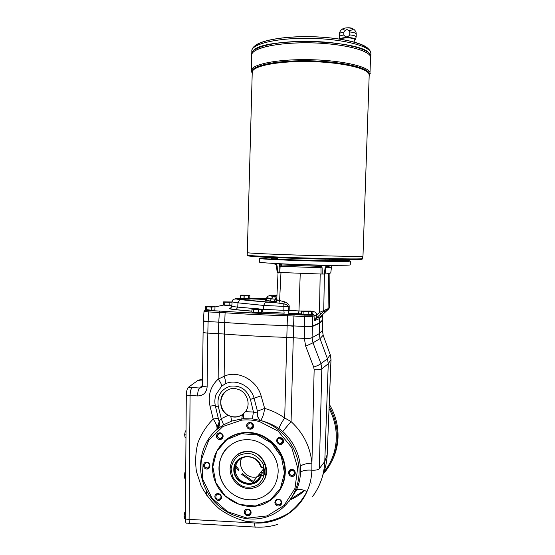 <?xml version="1.0" encoding="UTF-8"?>
<svg xmlns="http://www.w3.org/2000/svg" width="555" height="555" viewBox="0 0 555 555"><rect width="100%" height="100%" fill="white"/><g stroke="black" fill="none" stroke-linecap="round" stroke-linejoin="round"><path stroke-width="0.83" d="M261.287 475.607C256.701 490.502 233.072 484.876 233.815 469.204C233.905 453.463 257.804 451.902 261.516 467.553L263.368 467.712L263.139 475.767L261.017 475.482C256.459 489.933 233.502 484.39 234.231 469.142C234.314 453.823 257.534 452.228 261.245 467.428L261.516 467.553M261.017 475.482L260.642 475.142L263.25 471.868M349.83 31.989C347.943 28.895 345.966 28.936 343.892 32.114L343.802 35.034C345.696 37.518 347.673 37.476 349.733 34.916L349.83 31.989C353.521 32.315 355.665 32.967 356.261 33.945L356.303 34.243M353.049 28.999C353.126 29.748 351.821 30.22 349.13 30.421M345.134 30.192C337.509 28.721 350.434 26.425 352.938 28.825M339.716 39.058L339.202 36.928C339.285 36.068 340.819 35.437 343.802 35.034M349.733 34.916C353.424 35.236 355.568 35.881 356.164 36.845L355.457 39.655M339.896 39.086C340.943 36.914 354.909 37.171 355.415 39.37L354.229 40.626M276.071 259.067L271.215 258.928M271.478 257.86L260.829 257.999C259.49 258.089 259.345 258.221 260.385 258.387C265.408 259.594 341.505 261.939 349.06 261.114C352.092 260.836 347.971 260.392 336.705 259.789M277.375 257.915L275.897 257.902M271.471 258.04L260.635 258.186L259.511 258.352L260.184 258.581C265.214 259.802 341.672 262.161 349.241 261.322L332.473 259.913M277.368 258.096L275.897 258.082M325.057 274.031L324.335 274.045L325.098 267.815L326.396 265.616L328.907 265.561L328.158 266.379L326.687 266.788L325.847 267.892L325.057 274.031C328.81 273.629 330.725 273.178 330.801 272.685L330.808 272.651M324.335 274.045L321.04 274.024L320.963 267.857L319.999 266.733L318.542 266.303M281.871 264.992L280.108 266.393L279.852 272.484L321.04 274.024M279.852 272.484L277.132 272.241L276.286 263.847L277.167 266.095L277.479 272.297M259.511 258.401L259.407 262.05C258.429 262.654 278.603 263.889 303.599 264.659C328.581 265.443 350.08 265.498 350.24 264.86L350.365 261.148M277.167 266.095L276.792 266.129L277.132 272.241M278.95 272.422L279.179 266.247L279.741 264.104L280.199 263.93L326.396 265.616L326.687 266.788M325.098 267.815L325.847 267.892C329.552 267.586 331.439 267.239 331.508 266.844L331.508 266.816M319.999 266.733L321.296 265.567L322.122 267.794L322.164 274.038M322.122 267.794L279.179 266.247M319.541 265.47L318.369 266.296M271.624 263.299L279.741 264.104L280.885 265.339M280.663 264.097L281.947 264.999M319.153 265.068L318.32 266.296L282.065 265.006L280.851 263.785M329.712 260.905L324.793 260.753M336.85 259.948L337.655 260.011L337.343 261.245M329.524 260.697L337.35 260.337M328.907 265.561L337.912 265.311M275.668 264.562L274.323 263.632M276.237 264.881L275.197 263.5M235.688 465.201L239.08 469.967M242.445 473.699L254.308 482.246M252.726 482.864L252.372 482.677M320.179 273.997L319.486 312.416L323.745 310.557L323.128 311.966L327.443 310.078L320.353 316.676L319.541 318.556L319.555 322.934L322.788 319.756L322.76 314.484M328.837 308.823L327.443 310.078L328.054 308.698L329.448 307.456L329.92 273.226L329.441 307.47L328.837 308.823L320.353 316.676L315.753 318.591L316.676 315.316L312.465 316.301L304.737 316.537L304.327 338.224C308.296 338.37 310.876 338.189 312.063 337.676L312.416 326.493L311.806 326.645L319.555 322.934L312.423 326.153L304.695 326.451L287.143 325.632L287.497 314.338C265.672 313.679 245.081 312.701 225.725 311.411L219.468 311.084L225.725 311.411M330.988 359.439L330.225 354.707L327.457 358.766L320.02 338.626L312.992 342.817L312.063 337.711C310.869 338.328 308.289 338.564 304.327 338.432L286.782 337.364C264.742 336.698 243.95 335.595 224.421 334.054L218.455 333.666L218.753 322.136L208.104 321.602L203.373 320.846L204.018 311.272M311.341 314.303L313.499 314.643L314.005 315.462L316.822 314.879L319.486 312.416L320.991 313.762L315.753 318.591L314.935 320.519L319.541 318.556L321.678 316.586L321.844 315.677M322.441 330.398L322.781 320.068L322.448 330.378L319.215 333.673L319.548 323.253L322.753 320.103L319.548 323.253L312.416 326.493L312.465 316.301L311.972 315.24L311.188 314.928L312.701 314.303L312.992 311.515C315.06 311.743 316.336 312.86 316.822 314.879L316.676 315.316M249.778 298.312L266.407 298.784L264.617 299.464L266.005 299.374M240.606 298.091L235.764 298.195L239.448 298.5C238.941 299.194 249.514 299.534 250.77 298.854L250.173 298.673M276.466 300.768L274.108 302.114L274.461 301.844L273.997 301.698L265.228 300.442L264.617 299.464L250.77 298.854M276.959 295.211L269.716 295.211C268.897 295.607 270.021 295.981 273.102 296.335L274.642 296.578L275.703 299.18L276.765 299.18M265.228 300.442L265.9 300.324L267.67 298.139L271.395 298.833L266.83 297.619C267.496 295.76 269.508 295.35 272.859 296.391L273.102 296.335M269.716 295.211L276.952 295.35M235.764 298.195L235.764 298.195C234.737 298.687 236.132 299.138 239.947 299.547L275.488 302.697L277.604 300.061L276.737 299.7L275.169 302.302L276.279 302.794L274.108 302.114M273.997 301.698L275.696 299.305L276.758 299.36M274.461 301.844L276.133 301.303M261.287 309.163L263.465 309.357L263.667 305.423L265.373 302.114L276.279 302.794L283.765 303.856L283.91 306.388L263.667 305.423L237.956 302.843C234.092 302.433 232.156 301.962 232.15 301.421L231.83 306.013C231.844 306.395 233.815 306.762 237.741 307.109L255.577 308.663M283.765 303.856C286.623 304.577 288.073 305.423 288.114 306.402L289.245 306.429C289.21 304.674 287.719 303.155 284.777 301.865L283.765 303.856M284.209 313.18L261.87 312.09L263.465 309.357L283.855 310.335L283.91 306.388L288.114 306.402L288.385 313.242L301.351 313.901M301.434 311.05L298.972 310.946L300.241 273.303M219.516 311.057L205.073 310.287L204.018 311.258L208.749 311.945L209.11 310.592L219.468 311.084L218.753 322.136L224.72 322.504L225.101 312.784L208.749 311.945L208.097 321.935L203.366 321.172L203.095 332.126C203.199 332.577 204.767 332.903 207.82 333.104L208.097 321.935M218.746 322.469L224.713 322.497C244.269 323.919 265.075 324.966 287.136 325.632L293.574 326.229L293.921 316.017L287.455 315.767C265.422 315.101 244.637 314.109 225.101 312.784L225.635 311.438C245.026 312.736 265.644 313.714 287.497 314.373L294.205 314.602L287.497 314.338M260.163 312.666C263.16 313.332 250.964 313.075 253.156 312.521M213.904 310.231C214.126 310.668 206.113 310.495 206.356 310.065M230.935 305.139L230.929 305.139C234.189 305.708 222.569 305.521 224.706 305.042L231.893 305.083M310.169 314.831C310.37 315.289 302.246 315.025 302.475 314.581M301.351 313.839L288.482 313.186L289.141 310.425L298.972 310.946L298.423 313.776M322.469 314.754L321.678 316.586M311.188 314.928L294.171 314.629L293.921 316.017L304.737 316.537L304.973 315.143L311.972 315.24L313.499 314.643L311.341 314.248M314.935 320.519C314.428 320.492 314.123 318.882 314.033 315.677L314.005 315.462M322.788 319.722L322.732 314.505M329.33 308.067L329.441 307.442M277.604 300.061L284.777 301.865M278.867 303.099L279.609 300.567L280.976 272.533M276.772 295.392L274.434 296.474L276.938 295.662M215.347 405.92C214.625 405.559 212.843 405.649 210.012 406.191C207.757 395.389 210.477 386.377 218.164 379.148L218.455 333.666L207.82 333.104L207.133 386.932C204.108 386.668 202.547 386.169 202.45 385.434L203.095 332.174M240.051 298.507L239.906 298.646C240.308 299.089 249.708 299.353 250.423 298.944L250.25 298.756M249.771 298.444L249.854 295.433L249.771 298.444L240.599 298.396L240.676 295.371L240.634 298.403M249.854 295.433L248.758 295.718L248.675 298.75M248.758 295.718L244.186 295.697L244.103 298.729M244.186 295.697L240.717 295.378M241.258 295.066L249.313 295.413L240.676 295.371M240.606 298.16L240.232 298.333C240.613 298.75 249.445 298.992 250.118 298.611L249.778 298.396M303.085 314.553L303.183 311.424L301.441 310.953L301.344 314.068L308.108 314.789L311.334 314.539L311.431 311.417L310.092 311.341L308.205 311.66L308.108 314.789M310.613 311.029L311.431 311.417M303.183 311.424L308.205 311.66M302.315 311.008L310.536 311.008L302.315 311.008M224.768 302.211L223.616 301.844L223.54 304.653L224.692 305.035L224.768 302.211L226.995 302.149L229.208 302.413L229.139 305.243M232.094 302.197L224.192 301.865L232.108 301.996M231.865 301.892L229.208 302.413M206.522 309.981L206.599 306.922L205.461 306.492L205.385 309.53L211.316 310.21L214.91 309.981L214.986 306.936L213.918 306.853L211.393 307.144L211.316 310.21M206.599 306.922L208.999 306.859L206.03 306.526L207.265 306.214L211.434 306.221L214.986 306.936M214.397 306.54L208.999 306.859L211.393 307.144M253.309 312.569L253.392 309.461L251.956 309.01L251.866 312.097L258.228 312.798L261.669 312.562L261.759 309.461L260.524 309.378L258.318 309.69L258.228 312.798M253.392 309.461L255.862 309.392L252.678 309.052L253.684 308.719L257.839 308.719L261.759 309.461M261.017 309.059L255.862 309.392L258.318 309.69M241.744 420.114C247.71 419.531 253.663 420.024 259.601 421.599L278.221 431.2L291.75 447.628L297.695 467.941L294.955 488.449L284.084 505.445L267.108 515.921L247.107 518.106L227.605 511.745L211.954 498.043L202.79 479.388L201.638 458.978L208.715 440.275L222.881 426.504L241.744 420.114L241.841 418.852L243.305 418.72L243.478 413.78L242.362 414.661L241.841 418.852L231.608 421.127L223.575 424.79L221.23 418.685L228.292 415.286C213.751 408.286 222.076 384.192 237.408 389.152C246.822 391.386 251.401 404.311 245.393 411.72L253.441 411.997L257.284 413.038L257.423 411.158L254.114 398.358C251.006 385.683 235.48 378.371 224.914 384.018L221.535 386.315L215.992 394.57L215.229 397.429L215.992 394.57C214.695 398.421 214.514 402.354 215.451 406.371L218.247 406.204C216.866 395.999 220.883 389.326 230.297 386.176C240.259 385.135 246.975 389.541 250.43 399.399L253.441 411.997L252.331 418.872L260.496 420.468C267.087 422.147 273.24 424.846 278.964 428.55C279.644 426.101 281.551 422.584 284.701 417.998L291.07 421.564L282.724 431.45L278.964 428.55M231.608 421.127L230.818 416.41L228.292 415.286M276.563 500.194C275.453 501.415 275.412 502.733 276.445 504.148L279.769 504.911C282.932 503.586 280.351 498.286 277.257 499.757L276.563 500.194M275.821 504.786C272.803 501.415 277.861 496.926 280.837 500.339C283.869 503.725 278.79 508.207 275.821 504.786M247.925 509.365L246.698 509.539L245.116 511.87C245.504 514.242 246.822 515.186 249.084 514.7C251.318 512.508 250.929 510.732 247.925 509.365M244.304 512.029C244.387 507.665 251.242 508.318 251.082 512.681C250.992 517.045 244.144 516.379 244.304 512.029M220.335 494.984L217.539 494.075L216.519 494.63C215.083 497.551 215.999 499.146 219.287 499.41C221.202 498.425 221.549 496.947 220.335 494.984M215.895 494.325C218.948 491.508 223.609 496.836 220.501 499.597C217.435 502.4 212.794 497.079 215.895 494.325M209.603 465.645C209.485 463.959 208.611 462.967 206.98 462.662L206.488 462.662C203.352 464.91 203.664 466.741 207.41 468.163C208.742 467.886 209.471 467.046 209.603 465.645M206.807 462.176C211.039 462.502 210.865 469.419 206.633 469.01C202.408 468.684 202.582 461.788 206.807 462.176M209.159 464.035L208.479 463.258M221.82 438.179C222.902 436.958 222.937 435.647 221.924 434.253L219.912 433.288C216.443 435.071 216.499 436.931 220.078 438.852L221.82 438.179M222.215 433.975C225.177 437.278 220.238 441.815 217.338 438.471C214.383 435.175 219.301 430.631 222.215 433.975M250.18 428.495L250.201 428.495C251.859 428.446 252.796 427.579 253.011 425.9C252.9 424.228 252.032 423.229 250.409 422.903C246.753 424.45 246.677 426.316 250.18 428.495M253.51 426.101C253.42 430.513 246.531 429.986 246.691 425.588C246.774 421.183 253.67 421.696 253.51 426.101M252.99 425.491L250.687 422.945M278.263 442.626L280.504 443.612L282.211 442.939C283.709 440.469 283.043 438.811 280.206 437.964C277.576 438.596 276.931 440.15 278.263 442.626M282.53 443.612C279.359 446.525 274.572 441.156 277.784 438.29C280.955 435.37 285.763 440.746 282.53 443.612M283.036 440.386L280.955 439.421L280.247 437.964M294.67 471.792L291.979 469.898M289.273 472.478C289.391 474.199 290.293 475.219 291.986 475.531L292.971 475.441C295.773 472.742 295.218 470.917 291.299 469.967L289.273 472.478M293.574 326.229L291.07 421.564C303.363 433.011 310.314 446.872 311.91 463.154L311.868 470.175C311.619 477.751 309.988 484.883 306.977 491.557C301.733 489.135 298.174 488.705 296.308 490.273C298.868 484.675 300.276 478.688 300.519 472.319L300.366 466.401C299.006 452.79 293.123 441.142 282.724 431.45M255.251 527.063L190.691 523.448C189.685 523.927 189.158 522.567 189.102 519.39L190.074 395.431C190.226 391.462 190.913 388.833 192.12 387.536L188.381 387.286L197.573 380.668L202.506 380.987M221.535 386.315C221.729 384.539 220.606 382.152 218.164 379.148L224.144 376.297C237.2 369.776 256.896 379.856 261.1 395.854L264.659 408.411C271.86 410.429 278.541 413.621 284.701 417.998L287.129 325.972M312.43 496.739C320.075 486.471 324.189 474.726 324.779 461.51L328.262 363.761L321.817 368.818C320.672 369.575 318.112 369.866 314.151 369.706L311.91 463.154C306.055 463.425 302.204 464.514 300.366 466.401M202.533 378.794L197.573 380.668M322.823 475.101C325.438 468.552 326.888 461.711 327.186 454.573L324.779 461.51L319.326 468.677L321.817 368.818L320.95 363.643C319.881 364.586 317.467 365.745 313.7 367.112L314.151 369.706M304.327 338.432L305.687 346.167L312.992 342.817L320.95 363.643L327.457 358.766L328.262 363.761L330.988 359.529L327.207 454.496C326.909 461.642 325.452 468.496 322.837 475.052M312.063 337.676L319.215 333.673L320.02 338.626L323.163 335.241L330.225 354.707L331.009 359.494L327.207 454.441M322.427 330.419L323.163 335.241L330.225 354.666M202.11 386.835L199.731 388.028L192.12 387.536C190.899 388.812 190.212 391.448 190.06 395.444L189.075 519.418L185.37 519.05L186.293 395.188C186.445 391.192 187.146 388.562 188.381 387.286M190.074 395.431L197.545 395.944C197.698 391.941 198.371 389.298 199.557 388.021L202.45 385.35M223.575 424.79L217.067 429.355C200.258 443.431 195.672 469.44 206.176 489.961C216.575 510.531 240.724 522.761 262.501 518.03C283.737 513.548 299.561 493.326 299.076 470.675C298.708 448.031 282.03 426.497 260.462 420.468C258.519 419.011 257.458 416.527 257.27 413.031C257.478 416.534 258.547 419.011 260.496 420.468C262.418 418.428 263.805 414.412 264.659 408.411L257.423 411.158M218.413 418.761C217.546 418.449 215.812 418.539 213.203 419.039C216.242 423.541 217.47 426.913 216.887 429.14L216.665 429.494C218.337 427.884 219.211 425.921 219.294 423.611L219.156 420.905C219.96 423.514 219.634 425.921 218.171 428.113L213.321 432.879M289.197 501.221L296.308 490.273M243.305 418.72L252.331 418.872M219.156 420.905L221.23 418.685L218.247 406.204M245.393 411.72L243.478 413.78M242.362 414.661C239.489 416.645 236.416 417.415 233.128 416.978L230.818 416.41M224.914 384.018C225.691 382.013 225.434 379.44 224.144 376.297L224.713 322.83M219.294 423.611L217.574 428.939M291.84 476.398C287.435 476.051 287.65 469.01 292.055 469.419C296.467 469.759 296.252 476.814 291.84 476.398M224.324 441.19C231.199 435.092 239.358 432.185 248.8 432.463C268.523 432.879 286.318 452.186 285.263 472.333C285.006 479.34 282.974 485.653 279.179 491.279M235.348 466.471L238.379 470.695M241.536 474.227L253.108 482.739M284.868 472.902C283.813 487.658 276.799 498.015 263.847 503.975C243.631 512.522 218.025 497.96 213.46 475.767C208.34 453.664 225.961 431.679 248.314 432.928C268.086 433.344 285.929 452.7 284.868 472.902M284.472 472.964L280.386 488.539L269.959 500.326L255.314 505.993L239.413 504.488L225.372 496.184L215.902 482.746L212.815 466.804L216.714 451.43L226.863 439.615L241.342 433.705L257.326 434.94L271.624 443.147L281.336 456.737L284.472 472.964M278.124 472.416C277.181 484.98 271.097 493.603 259.865 498.272C243.465 504.426 223.346 492.528 219.676 474.775C215.604 457.091 229.25 439.4 247.058 439.685C263.639 439.359 279.026 455.468 278.124 472.416M272.97 488.213C269.626 492.861 265.283 496.184 259.941 498.168C247.121 502.872 231.421 496.989 223.908 484.841C216.311 472.735 218.039 456.286 227.925 447.052M234.876 456.883C237.956 453.567 241.786 451.728 246.378 451.375L248.917 451.402C263.07 451.93 271.943 471.133 262.869 481.712M243.347 413.891C240.627 416.083 237.505 417.069 233.981 416.861L233.35 416.798C220.883 415.889 215.95 397.22 226.489 390.831M190.698 523.448L190.643 523.49C189.65 523.92 189.123 522.567 189.075 519.418M206.543 495.213L206.71 490.988M189.852 523.414L186.959 523.122C185.953 523.552 185.425 522.193 185.37 519.05M200.861 387.3L201.749 387.355M185.419 512.612L184.718 512.542L184.059 516.303L184.565 518.842L185.37 518.918M184.059 516.303L185.391 516.434M184.718 512.542L185.425 511.689M185.717 472.152L184.988 472.083L184.329 475.781L184.843 478.438L185.668 478.507M184.329 475.781L185.689 475.906M184.988 472.083L185.724 471.348M186.022 431.263L185.273 431.2L184.607 434.829L185.12 437.604L185.974 437.666M184.607 434.829L185.994 434.94M185.273 431.2L186.029 430.576M233.19 435.384L233.676 435.425M331.411 461.961C335.491 454.33 337.697 446.095 338.03 437.25C338.328 425.484 335.387 414.453 329.219 404.179M329.046 408.57C334.152 418.102 336.566 428.183 336.281 438.804C335.733 451.34 331.647 462.357 324.016 471.861M311.452 482.996L311.098 483.225M329.122 406.6C334.838 416.638 337.544 427.322 337.253 438.665C336.635 452.276 331.973 464.056 323.253 473.998M247.606 432.428L247.419 432.893M246.885 432.428L246.698 432.886M260.642 475.142C259.088 479.242 256.23 481.879 252.067 483.051C243.735 484.106 238.171 480.498 235.369 472.236C234.487 463.647 238.137 458.465 246.302 456.682C253.489 456.605 258.346 460.081 260.871 467.102L261.245 467.428M260.6 475.274L257.131 476.766C247.086 479.818 236.867 467.359 241.716 458.021M340.999 39.308C341.2 37.365 353.743 37.435 354.222 39.391L354.263 39.62M251.304 70.381L251.713 55.389C250.652 48.632 275.578 42.485 307.692 42.797C339.785 43.033 368.43 49.735 370.567 56.603L370.775 58.219M253.392 51.955C259.504 46.003 286.782 41.798 315.837 42.992C344.919 44.143 368.478 50.359 370.56 56.596L370.019 72.414C367.868 66.128 339.237 59.933 307.172 59.635C275.1 59.267 250.215 64.824 251.29 71.005L252.213 73.267M251.706 55.042C251.387 48.347 276.64 42.388 308.483 42.797C340.312 43.137 368.437 49.79 370.567 56.596M251.734 54.709L251.748 54.064C250.694 47.258 275.62 41.063 307.734 41.368C339.833 41.604 368.478 48.347 370.608 55.264L370.816 56.894M253.448 50.581C263.424 37.24 359.952 39.509 369.318 53.363M251.741 53.717C251.429 46.974 276.681 40.966 308.524 41.375C340.354 41.701 368.485 48.403 370.608 55.257L370.796 57.616M247.301 252.664C247.183 253.115 271.659 254.287 302.378 255.231C333.09 256.181 360.348 256.597 362.699 256.209L362.623 258.706C360.257 259.192 332.23 258.831 301.136 257.853C270.021 256.875 246.025 255.605 247.239 255.092L247.308 252.629C246.094 253.045 270.098 254.225 301.219 255.189C332.32 256.16 360.348 256.597 362.706 256.202L362.706 256.202C360.355 256.597 332.764 256.174 301.878 255.217C270.986 254.266 246.704 253.087 247.287 252.643M275.911 257.61L275.877 258.783L271.499 258.644M271.173 258.963L276.106 259.109M324.751 260.795L329.753 260.947M329.559 259.275L329.517 260.614L325.057 260.468M332.473 259.886L336.878 259.983M336.663 259.407L332.487 259.553M246.656 432.886L246.843 432.428M324.404 274.045L323.745 310.557L328.054 308.698L328.574 273.546M328.671 266.338L328.511 267.614M291.541 470.258L289.37 471.847M285.166 474.164L284.798 474.324M260.94 474.775L259.338 474.123M239.933 433.552L240.044 433.164M284.757 474.872L285.117 474.719M239.524 433.282L239.413 433.656M284.805 474.234L285.173 474.067M289.391 471.757L291.528 470.21M240.135 433.143L240.024 433.531M284.826 473.963L285.194 473.81M289.488 471.493L291.493 470.071M240.384 433.094L240.273 433.483M284.826 473.908L285.194 473.748M289.516 471.424L291.486 470.036M240.44 433.087L240.329 433.469M284.847 473.568L285.214 473.408M289.925 470.786L290.91 470.092M240.766 433.025L240.648 433.413M275.918 258.907C282.488 259.532 309.586 260.51 324.883 260.663M335.532 260.371L332.466 260.031M277.361 258.366L275.884 258.394M276.772 259.289C283.917 259.906 309.357 260.822 324.175 260.982M330.544 261.017L335.699 260.795M334.866 260.593L332.459 260.364M277.347 258.699L275.877 258.734M329.51 260.683L335.449 260.538L332.466 260.045M277.361 258.38L275.884 258.415M275.897 258.88C281.94 259.504 309.537 260.51 324.897 260.656M294.067 474.816L293.165 475.135M294.317 474.317L294.289 473.422M231.116 468.975L232.566 476.488C235.147 481.157 238.844 484.557 243.652 486.693C248.751 487.769 253.524 487.096 257.971 484.675C261.766 481.317 264.013 477.043 264.714 471.868L263.25 464.292C260.642 459.589 256.903 456.182 252.053 454.073C246.94 453.033 242.174 453.747 237.762 456.196C234.009 459.575 231.796 463.827 231.116 468.975M353.847 46.509L350.566 47.126M356.213 37.046L356.192 32.911C355.734 31.413 354.95 30.227 353.833 29.353C352.46 28.798 353.84 28.471 347.777 27.812C342.803 27.812 339.979 29.887 339.299 34.035C339.382 33.161 340.909 32.523 343.892 32.114M327.804 265.221L327.582 266.435M319.097 266.365L320.512 265.096M280.115 263.75L281.524 265.026M247.308 252.622L252.234 72.573C251.179 66.551 275.641 61.147 307.151 61.515C338.64 61.806 366.813 67.842 368.971 73.968L369.186 75.424M252.22 73.1C248.286 66.836 271.499 60.717 304.195 60.745C336.857 60.696 367.223 66.94 369.387 73.343L369.165 75.98M328.241 266.386L329.656 265.248M273.851 263.424L275.28 264.499M276.931 295.787L274.642 296.578L272.859 296.391L271.409 298.708L275.696 299.305L271.395 298.833L269.695 301.219M265.623 302.045L239.691 299.61L237.956 302.843L237.741 307.109L236.118 309.78C229.153 309.073 227.508 308.407 231.171 307.782M232.15 301.421C232.517 298.999 235.036 298.396 239.691 299.61L239.947 299.547M261.683 311.993L284.153 313.117L283.855 310.335L289.141 310.425L289.245 306.429M214.986 306.929L224.366 304.931M209.159 310.564L205.988 309.773M305.007 315.115L294.205 314.602M251.894 311.195L236.118 309.78M312.992 311.515L311.431 311.452M323.128 311.966L320.991 313.762M304.688 326.791L311.806 326.645M248.668 295.725L248.584 298.75M244.061 295.69L243.978 298.722M240.683 295.378L240.599 298.389M307.102 314.74L304.334 314.609M310.238 314.754L310.231 314.775C310.294 315.233 302.073 314.949 302.413 314.505L302.413 314.366M230.977 305.139L229.798 305.201M228.466 305.208L225.739 305.083M231.49 305.236L231.484 305.25C231.546 305.625 224.116 305.43 224.407 305.063L224.414 304.945M213.293 310.085L212.19 310.155M210.442 310.169L207.799 310.044M213.973 310.044L213.966 310.176C214.022 310.613 205.96 310.418 206.293 309.995L206.293 309.891M259.934 312.68L259.227 312.729M257.284 312.756L254.578 312.625M260.642 312.756L260.642 312.777C260.697 313.228 252.532 312.992 252.865 312.548L252.872 312.423M305.687 346.167L313.7 367.112M304.39 490.433L290.681 499.174M216.027 430.257L216.152 429.82M217.012 427.149L219.343 421.543M304.667 490.537C300.366 494.456 295.551 497.551 290.23 499.819M277.909 524.315L277.909 524.315C270.791 526.549 263.452 527.479 255.89 527.104C255.099 527.59 254.627 526.223 254.474 522.983L189.102 519.39M254.474 522.983C276.633 524.406 298.16 511.779 306.977 491.557C302.322 500.173 296.155 507.423 288.475 513.306C280.122 518.21 271.076 521.256 261.322 522.442L246.649 521.506C236.943 519.091 227.939 514.964 219.648 509.122C212.01 502.428 205.822 494.623 201.083 485.708L196.449 471.59C195.055 461.774 195.547 452.165 197.934 442.772C201.382 433.767 206.474 425.858 213.203 419.039L210.012 406.191M197.545 395.944C203.283 395.764 206.481 392.76 207.133 386.932M319.326 468.677C318.216 469.863 315.726 470.363 311.868 470.175C306.117 469.808 302.329 470.522 300.519 472.319M259.601 421.599L260.059 420.357C258.29 418.817 257.284 416.34 257.041 412.92M261.1 395.854L250.43 399.399M190.06 395.444L186.293 395.188M263.299 470.127L262.737 469.912M244.36 432.969L244.491 432.532M285.256 472.603L284.875 472.763M262.307 473.061L260.711 472.423M241.425 433.288L241.536 432.886M230.158 468.496C231.171 458.645 236.499 453.026 246.136 451.631L248.682 451.652C268.176 452.269 272.789 483.474 254.037 487.796C244.533 491.501 229.909 482.683 230.11 468.58C231.13 458.721 236.465 453.074 246.136 451.631L246.378 451.375M362.061 259.338C359.654 259.879 327.304 259.428 294.58 258.311C261.814 257.208 241.647 255.904 249.368 255.557M369.172 75.882L370.254 73.35L369.158 76.195M370.92 54.043L370.712 52.385C368.582 45.364 339.931 38.531 307.824 38.309C275.71 38.011 250.77 44.317 251.831 51.22L251.769 53.377M253.489 47.723C255.931 41.68 278.27 36.609 306.055 36.637C333.819 36.616 360.556 41.778 367.479 47.945M330.801 272.685L331.515 266.768M362.977 256.139L369.186 75.39M266.83 297.619L265.63 299.95L265.9 300.324L274.232 301.649L276.251 301.143M231.824 306.048L230.825 308.413C229.832 308.698 231.685 309.128 236.368 309.718L251.894 311.112M278.069 272.345L276.737 299.7M281.246 502.566L279.769 504.911M250.569 512.64L249.084 514.7M221.036 497.44L219.287 499.41M209.547 466.151L207.41 468.163M222.631 436.639L220.078 438.852M253.011 425.838L250.201 428.495M283.057 440.51L280.504 443.612M294.858 472.555L292.971 475.441M202.45 385.434C202.755 386.897 201.847 387.765 199.731 388.028L202.45 385.524M322.448 330.378L323.176 335.234M219.121 425.151L216.887 429.14L212.01 434.329M215.472 406.454L219.058 421.481M248.8 432.463L248.314 432.928M252.067 483.051L257.131 476.766M257.229 476.745L263.327 469.169M370.837 56.284L370.941 53.433C370.58 44.213 343.358 37.553 311.175 36.72C278.943 36.186 252.261 41.68 251.824 50.713M354.263 39.551L354.18 42.138M339.299 34.035L339.209 36.831M271.492 257.416L271.45 258.651M275.814 258.79L276.133 259.136M325.077 259.178L325.036 260.475M329.462 260.628L329.781 260.975M329.892 267.434L329.947 265.609M277.382 257.673L277.34 258.998M332.494 259.338L332.445 260.67"/></g></svg>
